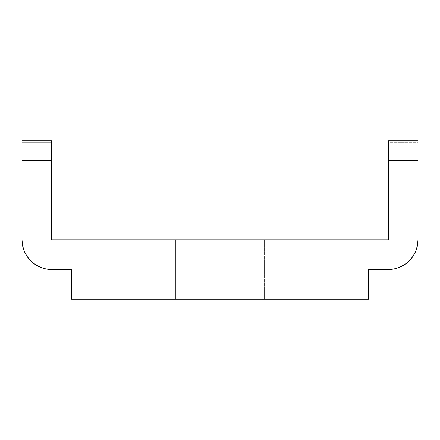 <?xml version="1.0" encoding="UTF-8"?>
<svg xmlns="http://www.w3.org/2000/svg" width="440" height="440" viewBox="0 0 440 440"><rect width="100%" height="100%" fill="white"/><g stroke="black" fill="none" stroke-linecap="round" stroke-linejoin="round"><path stroke-width="0.33" stroke-dasharray="2.2 1.65" d="M264.55 239.8L323.95 239.8L323.95 299.2L264.55 299.2L264.55 239.8L323.95 239.8L264.55 239.8L264.55 299.2L323.95 299.2L264.55 299.2L323.95 299.2L323.95 239.8L264.55 239.8M116.05 239.8L175.45 239.8L175.45 299.2L116.05 299.2L116.05 239.8L175.45 239.8L116.05 239.8L116.05 299.2L175.45 299.2L116.05 299.2L175.45 299.2L175.45 239.8L116.05 239.8M51.7 140.844L51.7 239.8L388.3 239.8L388.3 140.844M30.701 260.799L27.005 256.3L24.261 251.163L22.572 245.591L22 239.8L22 140.844M418 140.844L418 239.8L417.428 245.591L415.74 251.163L412.995 256.3L408.601 261.476M404.8 264.495L399.663 267.24L394.091 268.928L388.3 269.5L368.5 269.5L368.5 299.2L71.5 299.2L71.5 269.5L51.7 269.5A29.7 29.7 0 0 1 22 239.8L22 198.764L51.7 198.764L51.7 239.8L388.3 239.8L388.3 198.764L418 198.764L418 239.8A29.7 29.7 0 0 1 388.3 269.5L368.5 269.5L368.5 299.2L71.5 299.2L71.5 269.5L51.7 269.5L45.909 268.928L40.337 267.24L35.2 264.495M388.3 198.764L388.3 142.654L418 142.654L418 198.764L388.3 198.764M418 140.8L418 142.654L388.3 142.654L388.3 140.8M51.7 140.8L51.7 142.654L22 142.654L22 140.8M51.7 142.654L51.7 198.764L22 198.764L22 142.654L51.7 142.654"/><path stroke-width="0.66" d="M388.3 140.844L388.3 239.8L388.3 160.6L418 160.6L418 140.844M22 140.844L22 160.6L51.7 160.6L51.7 239.8L51.7 140.844M22 160.6L22 239.8L22 160.6L51.7 160.6L51.7 140.8L22 140.8L22 160.6M418 239.8L418 160.6L418 239.8L417.428 245.591L415.74 251.163L412.995 256.3L409.299 260.799L404.8 264.495L399.663 267.24L394.091 268.928L388.3 269.5L368.5 269.5L368.5 299.2L71.5 299.2L71.5 269.5L51.7 269.5L45.909 268.928L40.337 267.24L35.2 264.495L30.701 260.799L27.005 256.3L24.261 251.163L22.572 245.591L22 239.8A29.7 29.7 0 0 0 51.7 269.5L71.5 269.5L71.5 299.2L368.5 299.2L368.5 269.5L388.3 269.5A29.7 29.7 0 0 0 418 239.8M51.7 239.8L388.3 239.8L51.7 239.8M408.601 261.476L404.8 264.495M35.2 264.495L30.701 260.799M418 160.6L418 140.8L388.3 140.8L388.3 160.6L418 160.6"/></g></svg>
